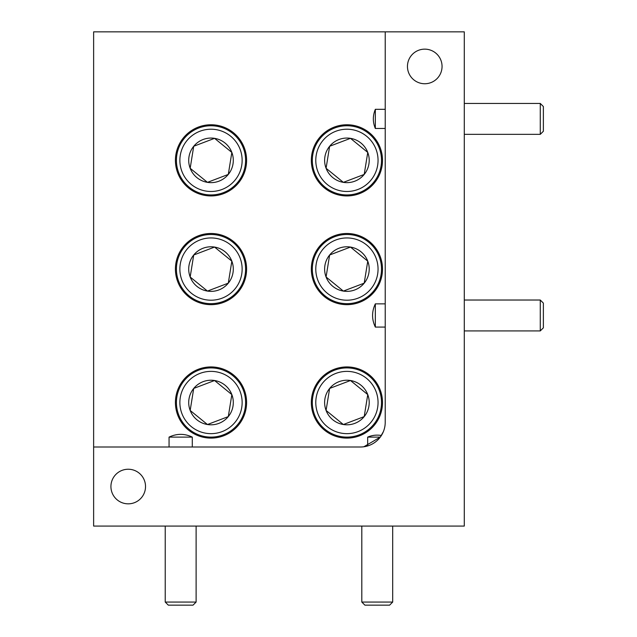 <?xml version="1.0" encoding="UTF-8"?>
<svg xmlns="http://www.w3.org/2000/svg" width="637" height="637" viewBox="0 0 637 637"><rect width="100%" height="100%" fill="white"/><g stroke="black" fill="none" stroke-linecap="round" stroke-linejoin="round"><path stroke-width="0.96" d="M196.116 602.061L193.027 605.15L168.319 605.15L165.23 602.061L196.116 602.061L196.116 526.074M165.23 602.061L165.23 526.074M389.605 605.15L364.897 605.15L361.808 602.061L392.695 602.061L389.605 605.15M361.808 526.074L361.808 602.061M392.695 526.074L392.695 602.061M543.369 303.116L543.369 327.824L540.28 330.914L540.28 300.027L543.369 303.116M464.293 330.914L540.28 330.914M464.293 300.027L540.28 300.027M543.369 106.538L543.369 131.254L540.28 134.343L540.28 103.449L543.369 106.538M464.293 134.343L540.28 134.343M464.293 103.449L540.28 103.449M180.271 264.116A31.133 31.133 0 0 0 206.046 299.812A31.133 31.133 0 0 0 241.742 274.037A31.133 31.133 0 0 0 215.967 238.342A31.133 31.133 0 0 0 180.271 264.116M245.157 274.587A34.597 34.597 0 0 1 205.496 303.228A34.597 34.597 0 0 1 176.855 263.567A34.597 34.597 0 0 1 216.516 234.926A34.597 34.597 0 0 1 245.157 274.587M188.998 265.525A22.295 22.295 0 0 0 228.293 283.154A22.295 22.295 0 0 0 214.558 247.068A22.295 22.295 0 0 0 188.998 265.525M191.944 266.003L190.168 277.007L207.455 291.085L228.293 283.154L231.844 261.146L214.558 247.068L193.72 254.999L191.944 266.003M190.789 277.509L207.455 291.085L228.293 283.154L228.42 282.366M231.717 261.942L231.844 261.146L214.558 247.068L193.72 254.999L190.168 277.007M316.183 397.56A31.133 31.133 0 0 0 341.958 433.256A31.133 31.133 0 0 0 377.653 407.481A31.133 31.133 0 0 0 351.879 371.777A31.133 31.133 0 0 0 316.183 397.56M381.069 408.03A34.597 34.597 0 0 1 341.408 436.671A34.597 34.597 0 0 1 312.767 397.002A34.597 34.597 0 0 1 352.428 368.361A34.597 34.597 0 0 1 381.069 408.03M324.91 398.969A22.295 22.295 0 0 0 364.205 416.598A22.295 22.295 0 0 0 350.469 380.512A22.295 22.295 0 0 0 324.91 398.969M327.856 399.439L326.08 410.443L343.367 424.529L364.205 416.598L367.756 394.59L350.469 380.512L329.632 388.435L327.856 399.439M326.701 410.953L343.367 424.529M344.115 424.242L364.205 416.598L364.332 415.802M367.629 395.386L367.756 394.59L350.469 380.512L329.632 388.435L326.08 410.443M180.271 397.56A31.133 31.133 0 0 0 206.046 433.256A31.133 31.133 0 0 0 241.742 407.481A31.133 31.133 0 0 0 215.967 371.777A31.133 31.133 0 0 0 180.271 397.56M245.157 408.03A34.597 34.597 0 0 1 205.496 436.671A34.597 34.597 0 0 1 176.855 397.002A34.597 34.597 0 0 1 216.516 368.361A34.597 34.597 0 0 1 245.157 408.03M188.998 398.969A22.295 22.295 0 0 0 228.293 416.598A22.295 22.295 0 0 0 214.558 380.512A22.295 22.295 0 0 0 188.998 398.969M191.944 399.439L190.168 410.443L207.455 424.529L228.293 416.598L231.844 394.59L214.558 380.512L193.72 388.435L191.944 399.439M190.789 410.953L207.455 424.529L228.293 416.598L231.844 394.59L214.558 380.512L193.72 388.435L190.168 410.443M180.271 155.388A31.133 31.133 0 0 0 206.046 191.084A31.133 31.133 0 0 0 241.742 165.309A31.133 31.133 0 0 0 215.967 129.614A31.133 31.133 0 0 0 180.271 155.388M245.157 165.859A34.597 34.597 0 0 1 205.496 194.5A34.597 34.597 0 0 1 176.855 154.839A34.597 34.597 0 0 1 216.516 126.198A34.597 34.597 0 0 1 245.157 165.859M188.998 156.798A22.295 22.295 0 0 0 228.293 174.427A22.295 22.295 0 0 0 214.558 138.34A22.295 22.295 0 0 0 188.998 156.798M191.944 157.275L190.168 168.279L207.455 182.357L228.293 174.427L231.844 152.418L214.558 138.34L193.72 146.271L191.944 157.275M231.717 153.214L231.844 152.418L214.558 138.34L193.72 146.271L190.168 168.279L207.455 182.357L228.293 174.427L228.42 173.638M316.183 264.116A31.133 31.133 0 0 0 341.958 299.812A31.133 31.133 0 0 0 377.653 274.037A31.133 31.133 0 0 0 351.879 238.342A31.133 31.133 0 0 0 316.183 264.116M381.069 274.587A34.597 34.597 0 0 1 341.408 303.228A34.597 34.597 0 0 1 312.767 263.567A34.597 34.597 0 0 1 352.428 234.926A34.597 34.597 0 0 1 381.069 274.587M324.91 265.525A22.295 22.295 0 0 0 364.205 283.154A22.295 22.295 0 0 0 350.469 247.068A22.295 22.295 0 0 0 324.91 265.525M327.856 266.003L326.08 277.007L343.367 291.085L364.205 283.154L367.756 261.146L350.469 247.068L329.632 254.999L327.856 266.003M326.701 277.509L343.367 291.085L364.205 283.154L364.332 282.366M367.629 261.942L367.756 261.146L350.469 247.068M349.721 247.355L329.632 254.999L326.08 277.007M316.183 155.388A31.133 31.133 0 0 0 341.958 191.084A31.133 31.133 0 0 0 377.653 165.309A31.133 31.133 0 0 0 351.879 129.614A31.133 31.133 0 0 0 316.183 155.388M381.069 165.859A34.597 34.597 0 0 1 341.408 194.5A34.597 34.597 0 0 1 312.767 154.839A34.597 34.597 0 0 1 352.428 126.198A34.597 34.597 0 0 1 381.069 165.859M324.91 156.798A22.295 22.295 0 0 0 364.205 174.427A22.295 22.295 0 0 0 350.469 138.34A22.295 22.295 0 0 0 324.91 156.798M327.856 157.275L326.08 168.279L343.367 182.357L364.205 174.427L367.756 152.418L350.469 138.34L329.632 146.271L327.856 157.275M326.08 168.279L343.367 182.357L364.205 174.427L367.756 152.418L350.469 138.34L329.632 146.271L326.08 168.279M385.218 327.084L375.336 327.084L375.336 303.857L385.218 303.857M385.218 128.475L375.336 128.475L375.336 109.317L385.218 109.317M169.06 446.999L169.06 437.117L192.286 437.117L192.286 446.999M383.37 431.663L380.281 437.117L363.862 446.768M363.544 446.808L367.668 445.94L367.668 437.117L380.281 437.117M211.006 124.764A35.584 35.584 0 0 0 175.422 160.349A35.584 35.584 0 0 0 211.006 195.933A35.584 35.584 0 0 0 246.591 160.349A35.584 35.584 0 0 0 211.006 124.764M346.918 124.764A35.584 35.584 0 0 0 311.334 160.349A35.584 35.584 0 0 0 346.918 195.933A35.584 35.584 0 0 0 382.503 160.349A35.584 35.584 0 0 0 346.918 124.764M346.918 233.492A35.584 35.584 0 0 0 311.334 269.077A35.584 35.584 0 0 0 346.918 304.661A35.584 35.584 0 0 0 382.503 269.077A35.584 35.584 0 0 0 346.918 233.492M211.006 233.492A35.584 35.584 0 0 0 175.422 269.077A35.584 35.584 0 0 0 211.006 304.661A35.584 35.584 0 0 0 246.591 269.077A35.584 35.584 0 0 0 211.006 233.492M211.006 366.936A35.584 35.584 0 0 0 175.422 402.52A35.584 35.584 0 0 0 211.006 438.105A35.584 35.584 0 0 0 246.591 402.52A35.584 35.584 0 0 0 211.006 366.936M346.918 366.936A35.584 35.584 0 0 0 311.334 402.52A35.584 35.584 0 0 0 346.918 438.105A35.584 35.584 0 0 0 382.503 402.52A35.584 35.584 0 0 0 346.918 366.936M128.22 469.238A17.295 17.295 0 0 0 110.926 486.533A17.295 17.295 0 0 0 128.22 503.835A17.295 17.295 0 0 0 145.523 486.533A17.295 17.295 0 0 0 128.22 469.238M424.76 49.145A17.295 17.295 0 0 0 407.457 66.447A17.295 17.295 0 0 0 424.76 83.742A17.295 17.295 0 0 0 442.054 66.447A17.295 17.295 0 0 0 424.76 49.145M93.631 446.999L93.631 526.074L464.293 526.074L464.293 31.85L385.218 31.85L385.218 422.283A24.708 24.708 0 0 1 360.51 446.999L93.631 446.999L93.631 31.85L385.218 31.85M375.336 327.084C371.658 319.376 371.658 311.628 375.336 303.857M375.336 128.475C372.685 122.129 372.685 115.743 375.336 109.317M169.06 437.117C176.831 433.439 184.571 433.439 192.286 437.117M367.668 437.117C372.064 435.222 376.642 434.681 381.396 435.493L382.925 432.698"/></g></svg>
